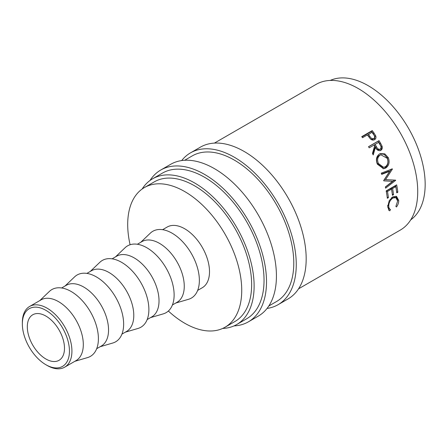 <?xml version="1.0" encoding="UTF-8"?>
<svg xmlns="http://www.w3.org/2000/svg" width="447" height="447" viewBox="0 0 447 447"><rect width="100%" height="100%" fill="white"/><g stroke="black" fill="none" stroke-linecap="round" stroke-linejoin="round"><path stroke-width="0.67" d="M47.136 365.45L45.901 364.735A33.301 19.227 -120 0 0 69.447 351.135A33.301 19.227 -120 0 0 45.901 310.347A33.301 19.227 -120 0 0 22.35 323.946A33.301 19.227 -120 0 0 45.901 364.735L47.136 365.45A35.056 20.238 60 0 0 64.664 367.183L76.046 360.617A35.056 20.238 60 0 0 81.421 332.523A35.056 20.238 60 0 0 58.518 301.63A35.056 20.238 60 0 0 40.99 299.898L29.608 306.463A35.056 20.238 60 0 1 47.136 308.201A35.056 20.238 60 0 1 70.039 339.094A35.056 20.238 60 0 1 64.664 367.183M181.694 160.568A87.64 50.6 60 0 1 190.472 152.874A87.64 50.6 60 0 1 234.289 157.215A87.64 50.6 60 0 1 291.545 234.446A87.64 50.6 60 0 1 278.112 304.675A87.64 50.6 60 0 1 267.06 308.43M190.472 152.874L200.385 147.152A87.64 50.6 60 0 1 244.207 151.488A87.64 50.6 60 0 1 301.462 228.719A87.64 50.6 60 0 1 288.024 298.948L278.112 304.675M150.013 180.471A87.64 50.6 60 0 1 160.724 170.05A87.64 50.6 60 0 1 204.547 174.391A87.64 50.6 60 0 1 261.797 251.616A87.64 50.6 60 0 1 248.364 321.846A87.64 50.6 60 0 1 233.982 325.913M160.724 170.05L170.642 164.323A87.64 50.6 60 0 1 214.459 168.664A87.64 50.6 60 0 1 271.715 245.895A87.64 50.6 60 0 1 258.282 316.124L248.364 321.846M39.766 300.602L49.366 291.444A38.559 22.266 60 0 1 71.14 291.483A38.559 22.266 60 0 1 96.993 327.902A38.559 22.266 60 0 1 87.556 357.589L74.822 361.321M61.641 287.974L66.229 285.326A35.056 20.238 60 0 1 83.757 287.058A35.056 20.238 60 0 1 106.66 317.951A35.056 20.238 60 0 1 101.285 346.045L96.697 348.694M65.005 286.03L74.604 276.872A38.559 22.266 60 0 1 96.379 276.911A38.559 22.266 60 0 1 122.232 313.33A38.559 22.266 60 0 1 112.795 343.017L100.061 346.749M86.88 273.402L91.467 270.753A35.056 20.238 60 0 1 108.995 272.486A35.056 20.238 60 0 1 131.899 303.379A35.056 20.238 60 0 1 126.523 331.473L121.936 334.121M90.244 271.458L99.843 262.3A38.559 22.266 60 0 1 121.618 262.339A38.559 22.266 60 0 1 147.471 298.758A38.559 22.266 60 0 1 138.034 328.444L125.3 332.177M112.119 258.83L116.706 256.181A35.056 20.238 60 0 1 134.234 257.919A35.056 20.238 60 0 1 157.137 288.807A35.056 20.238 60 0 1 151.762 316.901L147.175 319.549M115.482 256.885L125.082 247.727A38.559 22.266 60 0 1 146.856 247.767A38.559 22.266 60 0 1 172.715 284.186A38.559 22.266 60 0 1 163.272 313.872L150.538 317.605M137.358 244.258L141.945 241.609A35.056 20.238 60 0 1 159.473 243.347A35.056 20.238 60 0 1 182.376 274.234A35.056 20.238 60 0 1 177.001 302.328L172.413 304.977M140.727 242.313L150.321 233.155A38.559 22.266 60 0 1 172.095 233.194A38.559 22.266 60 0 1 197.954 269.614A38.559 22.266 60 0 1 188.511 299.3L175.783 303.032M162.602 229.685L167.189 227.037A35.056 20.238 60 0 1 184.717 228.775A35.056 20.238 60 0 1 207.615 259.662A35.056 20.238 60 0 1 202.245 287.756L197.658 290.405M130.094 244.744A80.628 46.549 60 0 1 144.398 187.567A80.628 46.549 60 0 1 184.717 191.562A80.628 46.549 60 0 1 237.391 262.613A80.628 46.549 60 0 1 225.031 327.226A80.628 46.549 60 0 1 184.717 323.231A80.628 46.549 60 0 1 168.363 311.023M144.398 187.567L154.316 181.845A80.628 46.549 60 0 1 194.629 185.84A80.628 46.549 60 0 1 247.303 256.891A80.628 46.549 60 0 1 234.943 321.499L225.031 327.226M330.227 80.438A80.628 46.549 60 0 1 368.149 85.656A80.628 46.549 60 0 1 420.174 154.589A80.628 46.549 60 0 1 410.72 219.863M45.901 359.008A26.295 15.181 60 0 1 28.725 335.842A26.295 15.181 60 0 1 32.754 314.772A26.295 15.181 60 0 1 45.901 316.074A26.295 15.181 60 0 1 63.077 339.245A26.295 15.181 60 0 1 59.043 360.31A26.295 15.181 60 0 1 45.901 359.008M142.146 189.025A84.137 48.578 60 0 1 152.561 178.811A84.137 48.578 60 0 1 194.629 182.974A84.137 48.578 60 0 1 249.594 257.114A84.137 48.578 60 0 1 236.698 324.533A84.137 48.578 60 0 1 222.64 328.45M152.561 178.811L162.479 173.084A84.137 48.578 60 0 1 204.547 177.252A84.137 48.578 60 0 1 259.511 251.393A84.137 48.578 60 0 1 246.61 318.812L236.698 324.533M184.661 160.277L192.227 155.908A84.137 48.578 60 0 1 234.289 160.076A84.137 48.578 60 0 1 289.254 234.217A84.137 48.578 60 0 1 276.358 301.636L268.798 305.999M372.25 130.585A84.137 48.578 60 0 1 373.932 132.921L375.681 135.782C376.296 137.542 375.927 138.844 374.58 139.682C373.15 140.442 371.725 140.135 370.295 138.754L367.987 135.765A84.137 48.578 60 0 0 367.373 134.91L362.534 137.71A84.137 48.578 60 0 0 361.757 136.642L372.25 130.585L371.558 131.373A82.382 47.561 60 0 1 373.206 133.659L374.916 136.458L374.547 139.699M374.977 139.414L374.58 139.682M368.563 146.756L378.179 141.207A82.382 47.561 60 0 1 379.676 143.699L381.168 146.638C381.688 148.493 381.269 149.862 379.9 150.751L380.827 150.337C378.615 151.125 376.815 150.136 375.441 147.381L373.228 154.947A84.137 48.578 60 0 0 372.457 153.494L374.608 145.957A84.137 48.578 60 0 0 374.055 145.029L369.211 147.823A84.137 48.578 60 0 0 368.524 146.689L379.017 140.626A84.137 48.578 60 0 1 380.542 143.174L382.068 146.175C382.61 148.063 382.196 149.449 380.827 150.337L380.475 150.516M388.32 157.668C389.907 162.205 389.052 165.658 385.744 168.027L383.554 168.737L377.341 164.144C375.653 159.708 376.368 156.316 379.481 153.969L380.28 153.584L384.828 153.869L388.32 157.668L387.303 157.886C388.845 162.334 387.968 165.736 384.666 168.1L382.995 168.742M383.666 180.566A84.137 48.578 60 0 1 383.744 180.839L392.589 181.337L385.342 186.975A84.137 48.578 60 0 1 385.61 188.176L395.701 180.348A84.137 48.578 60 0 0 395.656 180.175L385.588 179.605L392.438 169.044A84.137 48.578 60 0 0 392.382 168.871L381.263 173.145A84.137 48.578 60 0 1 381.693 174.369L389.7 171.29L383.666 180.566M396.668 184.846A84.137 48.578 60 0 1 397.83 192.216L396.752 192.836A84.137 48.578 60 0 0 395.813 186.65L392.589 188.517A84.137 48.578 60 0 1 393.522 194.696L392.449 195.322A84.137 48.578 60 0 0 391.511 189.137L387.476 191.467A84.137 48.578 60 0 1 388.409 197.652L387.337 198.272A84.137 48.578 60 0 0 386.174 190.903L396.668 184.846M396.483 206.983L395.886 206.413L397.64 201.005L395.897 197.663L392.863 198.038C390.142 200.021 388.773 202.748 388.761 206.207C388.812 207.967 389.393 209.073 390.505 209.52L389.845 210.811L389.197 210.531L387.683 206.838L389.236 200.625L392.824 196.853L396.562 196.395L398.718 200.452C398.769 202.659 398.02 204.832 396.483 206.983M387.683 206.832L388.84 208.548L390.505 209.52M214.409 143.101L316.169 84.354A84.137 48.578 60 0 1 358.231 88.517A84.137 48.578 60 0 1 413.196 162.658A84.137 48.578 60 0 1 400.3 230.076L298.546 288.829M22.35 323.946L22.35 322.516A35.056 20.238 60 0 1 29.608 306.463M395.897 197.663L394.701 197.099L392.416 197.105M392.863 198.038L391.633 197.479M388.761 206.207L387.521 205.536M389.264 208.76L388.611 210.034L389.845 210.811M395.953 196.188L397.478 199.787L398.718 200.452M397.83 192.216L396.612 191.718M395.813 186.65L394.612 186.282L391.382 188.148A82.382 47.561 60 0 1 392.198 193.406M392.589 188.517L391.382 188.148M393.522 194.696L392.31 194.205M391.511 189.137L390.304 188.768L386.269 191.098A82.382 47.561 60 0 1 387.085 196.356M387.476 191.467L386.269 191.098M388.409 197.652L387.197 197.155M395.645 185.438A82.382 47.561 60 0 1 396.506 190.919M381.559 173.989L388.583 171.268L389.7 171.29M383.722 180.756L392.589 181.337M394.517 180.096L395.701 180.348M394.5 180.107L385.381 187.153M391.326 169.033L384.437 179.47L385.588 179.605M391.946 169.039L392.438 169.044M385.744 168.027L384.666 168.1M379.833 153.779L384.113 154.316L387.303 157.886M380.855 154.791L379.112 155.489C376.597 157.405 376.016 160.138 377.369 163.697L382.515 167.474L385.286 166.815C387.907 164.859 388.572 162.037 387.275 158.35L380.855 154.791L380.079 155.148C377.57 157.076 377.005 159.853 378.391 163.479L383.615 167.368M379.112 155.489L380.079 155.148M377.369 163.697L378.391 163.479M382.068 146.175L381.168 146.638M375.441 147.381L374.564 147.884L372.72 153.992M379.017 140.626L378.179 141.207M375.134 144.409L374.284 144.962L375.62 147.259C376.497 149.237 377.721 150.019 379.285 149.6L380.201 149.164C381.347 147.996 381.297 146.538 380.039 144.783A84.137 48.578 60 0 0 378.631 142.386L375.134 144.409L376.497 146.756C377.397 148.773 378.631 149.577 380.201 149.164M375.681 135.782L374.916 136.458M361.953 136.916L371.558 131.373M368.451 134.29L369.92 136.408C370.943 138.279 372.256 139 373.854 138.57C374.988 137.458 374.871 136.089 373.508 134.469A84.137 48.578 60 0 0 371.949 132.273L367.741 135.055L369.177 137.128C370.183 138.961 371.479 139.66 373.066 139.224L374.094 138.397L373.066 139.224M369.92 136.408L369.177 137.128M380.542 143.174L379.676 143.699M376.497 146.756L375.62 147.259M373.932 132.921L373.206 133.659"/></g></svg>

